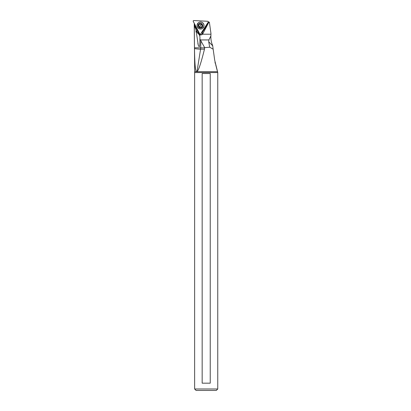 <?xml version="1.0" encoding="UTF-8"?>
<svg xmlns="http://www.w3.org/2000/svg" width="411" height="411" viewBox="0 0 411 411"><rect width="100%" height="100%" fill="white"/><g stroke="black" fill="none" stroke-linecap="round" stroke-linejoin="round"><path stroke-width="0.62" d="M208.202 22.179L200.666 33.872A0.581 0.581 38.6 0 1 199.659 33.82L193.247 21.393A0.581 0.581 38.6 0 1 193.787 20.55L207.74 21.28A0.581 0.581 38.6 0 1 208.202 22.179L200.666 33.872A0.581 0.581 38.6 0 1 199.659 33.82L193.247 21.393A0.581 0.581 38.6 0 1 193.787 20.55L207.74 21.28A0.581 0.581 38.6 0 1 208.202 22.179M197.778 23.386L197.794 23.365A3.494 3.473 -141.4 0 0 197.783 23.376A3.494 3.473 -141.4 0 1 202.551 22.723A3.494 3.473 -141.4 0 1 203.26 27.722L203.245 27.743A3.494 3.473 38.6 0 1 198.482 28.385A3.494 3.473 38.6 0 1 197.778 23.386A3.494 3.473 38.6 0 1 202.536 22.744A3.494 3.473 38.6 0 1 203.245 27.743A3.494 3.473 -141.4 0 0 203.26 27.722A3.494 3.473 -141.4 0 0 201.765 22.261A3.494 3.473 -141.4 0 0 197.804 23.35M194.634 388.996L196.093 390.45L216.299 390.45L217.753 388.996L217.753 72.567L194.634 72.567L194.634 388.996L217.753 388.996M209.836 390.45L202.556 390.45M202.161 73.533L210.232 73.533L210.232 383.17L202.161 383.17L202.161 73.533M217.753 72.567A5.096 5.096 0 0 1 217.727 72.362L214.727 60.325M194.47 47.763L200.696 47.866A8.739 7.568 -90 0 1 200.573 49.181L197.003 71.581L194.701 71.704A5.096 5.096 0 0 1 194.634 72.567M212.682 45.785L208.721 41.819L208.901 39.944L210.879 35.911C210.73 39.384 211.311 42.533 212.626 45.359L214.645 59.759M217.532 71.755L217.219 70.61M217.126 70.281L215.657 64.506M214.665 59.893L214.614 59.523M213.165 49.207L209.708 47.203L204.673 47.635L204.478 49.181C200.979 63.232 198.487 70.697 197.003 71.581M204.478 49.181L200.573 49.181A8.739 0.791 9.1 0 1 194.48 48.606L194.48 48.606C194.829 67.05 195.456 70.219 196.468 71.704M214.984 62.164L215.256 63.417M194.48 48.606L194.275 23.386M199.001 32.541L199.001 32.947A1.819 1.808 38.6 0 0 201.991 34.334M208.254 22.076L209.358 22.132L210.977 33.645L210.879 35.911M208.927 22.112L202.993 33.409L202.299 32.736L202.32 31.303M202.299 32.736L201.626 34.832L202.402 34.221L210.93 34.221M202.993 33.409L202.402 34.221M201.78 34.658L199.458 35.254L199.972 36.949L199.895 39.096C200.003 46.407 199.458 48.4 198.261 45.082L196.278 31.96L195.97 32.027L196.109 30.101L194.233 25.441M204.673 47.635L199.895 39.096M214.09 55.798L213.802 53.743M208.721 41.819L209.708 47.203M196.109 30.101L197.47 32.911L199.833 35.295M198.693 31.945L198.688 32.993A2.271 2.255 38.6 0 1 198.277 32.428L197.47 32.911M199.458 35.254L198.688 32.993M196.91 31.801L196.278 31.96M195.97 32.027L196.977 31.775M198.39 24.388A2.404 2.389 -141.4 0 0 199.114 27.701A2.404 2.389 -141.4 0 0 202.428 26.998A2.404 2.389 -141.4 0 0 201.703 23.684A2.404 2.389 -141.4 0 0 198.39 24.388A3.786 0.421 -147.2 0 1 197.573 23.668M202.176 25.425A0.796 0.791 38.6 0 1 201.652 24.419A0.37 0.37 -141.4 0 0 201.051 24.033A0.796 0.791 38.6 0 1 199.921 23.972A0.37 0.37 -141.4 0 0 199.284 24.295A0.796 0.791 38.6 0 1 198.672 25.246A0.37 0.37 -141.4 0 0 198.641 25.96A0.796 0.791 38.6 0 1 199.16 26.967A0.37 0.37 -141.4 0 0 199.761 27.352A0.796 0.791 38.6 0 1 200.897 27.414A0.37 0.37 -141.4 0 0 201.529 27.09A0.796 0.791 38.6 0 1 202.14 26.14A0.37 0.37 -141.4 0 0 202.176 25.425M201.683 26.422L202.51 25.811M198.57 25.235L199.443 27.229L201.616 27.203M199.135 24.963L199.284 24.295M199.469 23.848L199.427 24.121M196.859 71.704L217.517 71.704M202.325 31.966L208.68 22.096M208.783 22.405L202.315 32.438M208.901 39.944L200.455 39.944M200.881 40.653L200.696 47.866L204.663 47.866M198.693 32.597A2.014 2.004 38.6 0 1 198.508 32.299L198.277 32.428L194.228 24.593M198.508 32.299L194.228 24.008M198.657 33.373L199.001 32.947M196.196 31.971L196.006 31.185M203.445 27.46A3.786 0.421 -147.2 0 1 202.428 26.998M199.443 27.229L201.524 24.008M194.701 71.704L194.228 25.312M197.989 44.177L197.85 43.597"/></g></svg>
